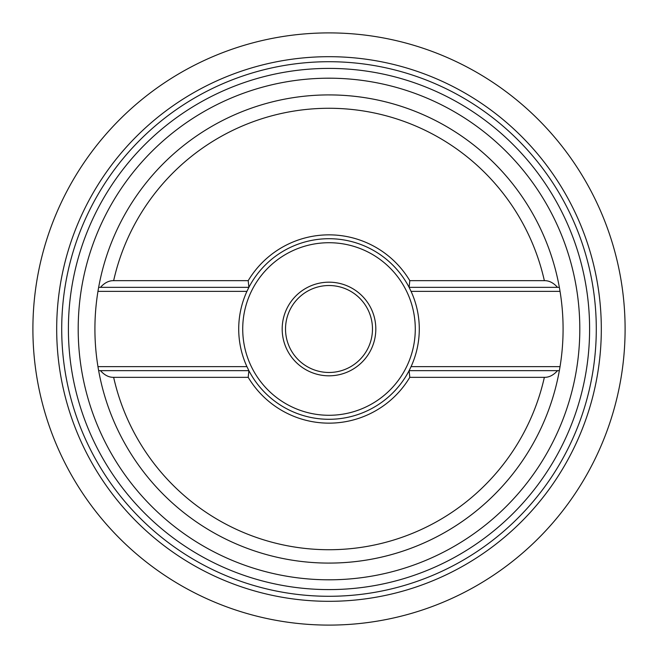 <?xml version="1.0" encoding="UTF-8"?>
<svg xmlns="http://www.w3.org/2000/svg" width="658" height="658" viewBox="0 0 658 658"><rect width="100%" height="100%" fill="white"/><g stroke="black" fill="none" stroke-linecap="round" stroke-linejoin="round"><path stroke-width="0.99" d="M329 61.712A267.288 267.288 0 0 0 61.712 329A267.288 267.288 0 0 0 329 596.288A267.288 267.288 0 0 0 596.288 329A267.288 267.288 0 0 0 329 61.712A267.288 267.288 0 0 0 61.712 329A267.288 267.288 0 0 0 329 596.288M559.39 370.462A234.084 234.084 0 0 1 559.349 370.651L409.111 370.651L409.794 377.338A94.152 94.152 0 0 1 248.206 377.338L113.645 377.338C108.94 377.445 104.548 375.216 100.468 370.651L98.651 370.651L97.96 366.638L246.931 366.638L248.889 370.651A90.294 90.294 0 0 0 409.111 370.651L411.069 366.638A90.294 90.294 0 0 0 411.069 291.362L409.111 287.349L559.349 287.349A234.084 234.084 0 0 1 559.374 287.48M559.448 287.875A234.084 234.084 0 0 1 559.703 368.653M559.563 369.483A234.084 234.084 0 0 1 559.456 370.059M97.96 366.638A234.084 234.084 0 0 0 98.297 368.653A234.084 234.084 0 0 1 97.96 291.362L98.651 287.349A234.084 234.084 0 0 1 559.349 287.349L560.04 291.362L411.069 291.362M411.069 366.638L560.04 366.638L559.349 370.651A234.084 234.084 0 0 1 98.651 370.651A234.084 234.084 0 0 1 98.61 370.462A234.084 234.084 0 0 0 98.651 370.651M98.651 287.349A234.084 234.084 0 0 0 98.626 287.48A234.084 234.084 0 0 1 98.651 287.349L248.889 287.349L246.931 291.362A90.294 90.294 0 0 0 246.931 366.638M409.794 280.662L409.111 287.349A90.294 90.294 0 0 0 248.889 287.349L248.206 280.662A94.152 94.152 0 0 1 409.794 280.662L544.355 280.662C549.052 280.555 553.444 282.784 557.532 287.349M100.468 370.651L248.889 370.651L248.206 377.338M409.794 377.338L544.355 377.338C549.068 377.437 553.46 375.208 557.532 370.651M100.468 287.349C104.532 282.8 108.924 280.571 113.645 280.662L248.206 280.662M329 282.183A46.817 46.817 0 0 0 282.183 329A46.817 46.817 0 0 0 329 375.817A46.817 46.817 0 0 0 375.817 329A46.817 46.817 0 0 0 329 282.183M329 285.523A43.477 43.477 0 0 0 285.523 329A43.477 43.477 0 0 0 329 372.477A43.477 43.477 0 0 0 372.477 329A43.477 43.477 0 0 0 329 285.523M98.544 370.059A234.084 234.084 0 0 1 98.437 369.483A234.084 234.084 0 0 0 98.544 370.059M97.96 291.362A234.084 234.084 0 0 1 98.552 287.875A234.084 234.084 0 0 0 97.96 291.362L246.931 291.362M329 625.1A296.1 296.1 0 0 1 32.9 329A296.1 296.1 0 0 1 329 32.9A296.1 296.1 0 0 1 625.1 329A296.1 296.1 0 0 1 329 625.1M329 68.399A260.601 260.601 0 0 0 68.399 329A260.601 260.601 0 0 0 329 589.601A260.601 260.601 0 0 0 589.601 329A260.601 260.601 0 0 0 329 68.399M329 579.805A250.805 250.805 0 0 1 78.195 329A250.805 250.805 0 0 1 329 78.195A250.805 250.805 0 0 1 579.805 329A250.805 250.805 0 0 1 329 579.805M329 563.084A234.084 234.084 0 0 0 559.349 370.651M559.349 287.349A234.084 234.084 0 0 0 329 94.916M113.645 377.338A220.71 220.71 0 0 0 544.355 377.338M544.355 280.662A220.71 220.71 0 0 0 113.645 280.662M329 415.28A86.28 86.28 0 0 0 415.28 329A86.28 86.28 0 0 0 329 242.72A86.28 86.28 0 0 0 242.72 329A86.28 86.28 0 0 0 329 415.28M329 601.313A272.313 272.313 0 0 0 601.313 329A272.313 272.313 0 0 0 329 56.687A272.313 272.313 0 0 0 56.687 329A272.313 272.313 0 0 0 329 601.313"/></g></svg>

